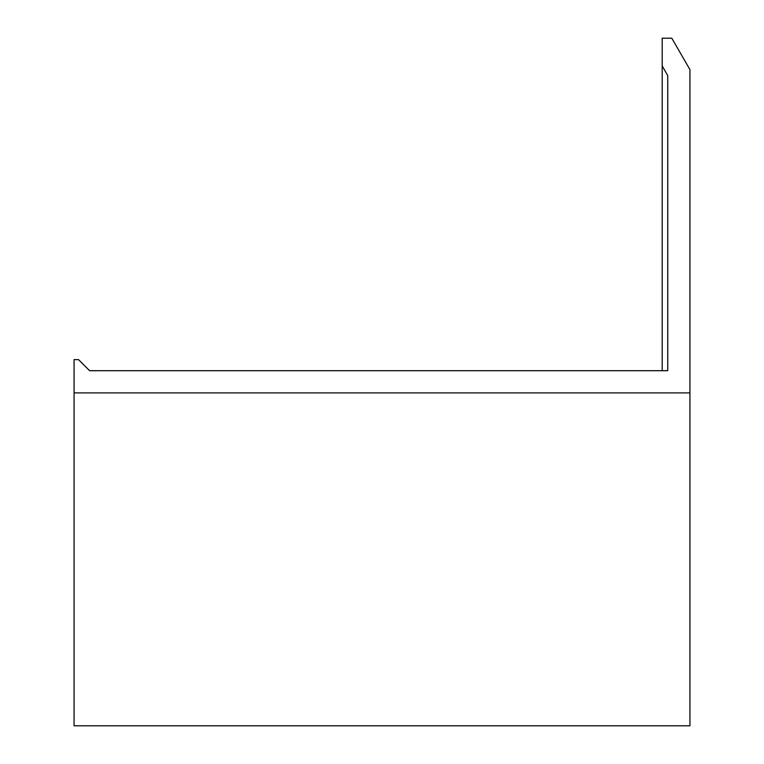 <?xml version="1.0" encoding="UTF-8"?>
<svg xmlns="http://www.w3.org/2000/svg" width="764" height="764" viewBox="0 0 764 764"><rect width="100%" height="100%" fill="white"/><g stroke="black" fill="none" stroke-linecap="round" stroke-linejoin="round"><path stroke-width="1.15" d="M667.746 75.55L667.746 370.702L667.746 75.55L662.197 65.943L662.197 370.702L89.598 370.702L667.746 370.702M689.93 392.897L689.93 725.8L74.07 725.8L74.07 392.897L689.93 392.897L689.93 69.61L671.804 38.2L662.197 38.2L662.197 65.943M74.07 392.897L74.07 359.605L78.501 359.605L89.598 370.702"/></g></svg>

